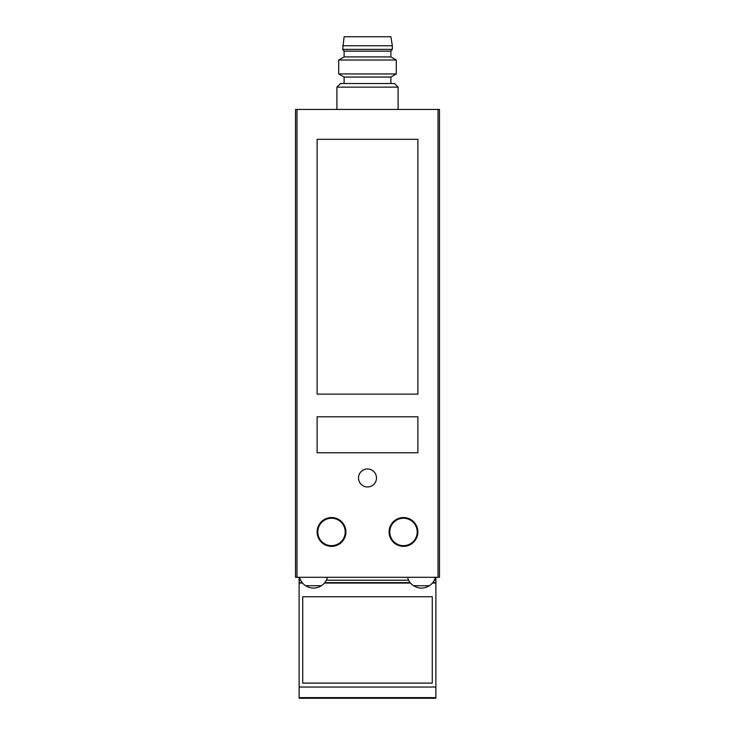 <?xml version="1.0" encoding="UTF-8"?>
<svg xmlns="http://www.w3.org/2000/svg" width="735" height="735" viewBox="0 0 735 735"><rect width="100%" height="100%" fill="white"/><g stroke="black" fill="none" stroke-linecap="round" stroke-linejoin="round"><path stroke-width="1.1" d="M407.548 577.297A14.397 14.397 0 0 0 413.566 585.721C418.84 588.864 424.123 588.864 429.405 585.721A14.397 14.397 0 0 0 435.423 577.297M429.405 585.721L413.566 585.721M299.577 577.297A14.397 14.397 0 0 0 305.595 585.721C310.877 588.864 316.16 588.864 321.434 585.721A14.397 14.397 0 0 0 327.452 577.297M305.595 585.721L321.434 585.721M390.891 83.533L390.891 77.056L344.109 77.056L344.109 83.533M438.023 109.451L295.525 109.451L295.525 577.297L439.475 577.297L439.475 109.451L438.023 109.451L438.023 577.297M417.884 139.319L417.884 394.116L317.116 394.116L317.116 139.319L417.884 139.319M417.884 416.791L417.884 452.778L317.116 452.778L317.116 416.791L417.884 416.791M417.884 531.956A14.397 14.397 0 0 0 396.294 519.489A14.397 14.397 0 0 0 396.294 544.424A14.397 14.397 0 0 0 417.884 531.956A14.397 14.397 0 0 0 396.294 519.489A14.397 14.397 0 0 0 396.294 544.424A14.397 14.397 0 0 0 417.884 531.956M376.495 477.97A8.995 8.995 0 0 0 362.998 470.179A8.995 8.995 0 0 0 362.998 485.762A8.995 8.995 0 0 0 376.495 477.97M345.909 531.956A14.397 14.397 0 0 0 324.31 519.489A14.397 14.397 0 0 0 324.31 544.424A14.397 14.397 0 0 0 345.909 531.956A14.397 14.397 0 0 0 324.31 519.489A14.397 14.397 0 0 0 324.31 544.424A14.397 14.397 0 0 0 345.909 531.956M336.906 87.134L398.094 87.134L394.493 83.533L340.507 83.533L336.906 87.134L336.906 109.451M396.294 60.022L338.706 60.022L338.706 73.941L396.294 73.941L396.294 60.022L390.891 56.907L344.109 56.907L338.706 60.022M392.334 45.745L390.891 36.75L344.109 36.75L342.666 49.346L392.334 49.346L392.334 45.745L342.666 45.745M392.334 49.346L390.891 51.147L344.109 51.147L342.666 49.346M299.117 697.625L435.883 697.625L435.883 698.25L299.117 698.25L299.117 687.032L435.883 687.032L435.883 577.297M299.117 687.032L299.117 583.057L302.581 583.057M302.719 683.109L432.281 683.109L432.281 596.737L302.719 596.737L302.719 683.109M435.883 697.625L435.883 687.032M324.457 583.057L410.543 583.057M432.419 583.057L435.883 583.057M299.117 583.057L299.117 577.297M296.977 109.451L296.977 577.297M417.195 531.956A13.708 13.708 0 0 0 403.487 518.249A13.708 13.708 0 0 0 389.78 531.956A13.708 13.708 0 0 0 403.487 545.655A13.708 13.708 0 0 0 417.195 531.956M345.22 531.956A13.708 13.708 0 0 0 331.513 518.249A13.708 13.708 0 0 0 317.805 531.956A13.708 13.708 0 0 0 331.513 545.655A13.708 13.708 0 0 0 345.22 531.956M299.117 582.625L302.223 582.625M324.806 582.625L410.194 582.625M432.777 582.625L435.883 582.625M299.117 580.209L300.679 580.209M326.358 580.209L408.642 580.209M434.321 580.209L435.883 580.209M398.094 87.134L398.094 109.451M390.891 77.056L396.294 73.941M344.109 77.056L338.706 73.941M344.109 51.147L344.109 56.907M390.891 51.147L390.891 56.907"/></g></svg>
